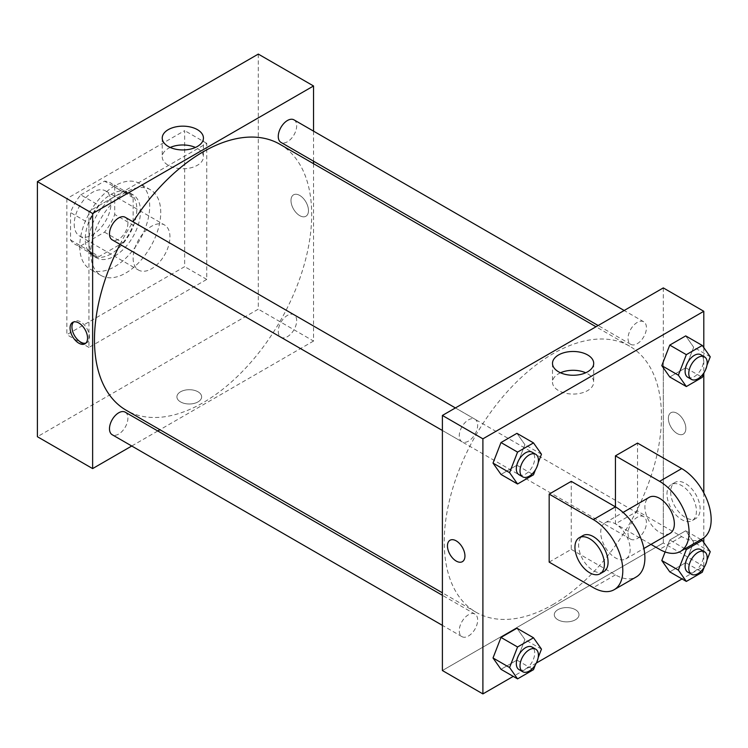 <?xml version="1.0" encoding="UTF-8"?>
<svg xmlns="http://www.w3.org/2000/svg" width="748" height="748" viewBox="0 0 748 748"><rect width="100%" height="100%" fill="white"/><g stroke="black" fill="none" stroke-linecap="round" stroke-linejoin="round"><path stroke-width="0.56" stroke-dasharray="3.74 2.81" d="M133.125 258.154A26.03 15.035 120 0 0 138.52 270.065A26.03 15.035 120 0 0 164.551 255.04A26.03 15.035 120 0 0 164.551 224.98A26.03 15.035 120 0 0 144.495 231.955A26.03 15.035 120 0 0 133.125 258.154M74.22 224.138A26.03 15.035 120 0 0 79.606 236.059A26.03 15.035 120 0 0 105.646 221.025A26.03 15.035 120 0 0 105.646 190.964A26.03 15.035 120 0 0 85.581 197.94A26.03 15.035 120 0 0 74.22 224.138M80.756 194.863L104.505 181.147A35.465 20.477 120 0 1 110.358 182.793A35.465 20.477 120 0 1 114.715 187.047L114.715 214.47A35.465 20.477 120 0 1 104.505 232.161L80.756 245.877A35.465 20.477 120 0 1 74.894 244.231A35.465 20.477 120 0 1 70.536 239.977L70.536 212.554A35.465 20.477 120 0 1 80.756 194.863L99.157 205.485L122.915 191.778L104.505 181.147M104.505 232.161L122.915 242.791L99.157 256.508L80.756 245.877M70.536 239.977L88.947 250.608L88.947 223.185L70.536 212.554M88.947 250.608A35.465 20.477 120 0 0 93.304 254.862A35.465 20.477 120 0 0 99.157 256.508M122.915 242.791A35.465 20.477 120 0 0 133.125 225.101L114.715 214.47M122.915 191.778A35.465 20.477 120 0 1 128.768 193.423A35.465 20.477 120 0 1 133.125 197.678L133.125 225.101M99.157 205.485A35.465 20.477 120 0 0 88.947 223.185M111.031 253.899A36.446 21.047 -60 0 1 92.808 255.704A36.446 21.047 -60 0 1 92.808 213.619A36.446 21.047 -60 0 1 129.264 192.573A36.446 21.047 -60 0 1 134.846 221.782A36.446 21.047 -60 0 1 111.031 253.899M114.715 256.031A36.446 21.047 120 0 0 138.53 223.904A36.446 21.047 120 0 0 132.938 194.704A36.446 21.047 120 0 0 104.851 204.466A36.446 21.047 120 0 0 88.947 241.146A36.446 21.047 120 0 0 96.492 257.836A36.446 21.047 120 0 0 114.715 256.031M133.125 197.678L114.715 187.047M79.737 246.457A49.462 28.555 120 0 0 89.984 269.102A49.462 28.555 120 0 0 139.446 240.547A49.462 28.555 120 0 0 139.446 183.428A49.462 28.555 120 0 0 101.335 196.677A49.462 28.555 120 0 0 79.737 246.457M90.788 252.833A49.462 28.555 120 0 0 101.027 275.479A49.462 28.555 120 0 0 150.498 246.924A49.462 28.555 120 0 0 150.498 189.805A49.462 28.555 120 0 0 112.378 203.054A49.462 28.555 120 0 0 90.788 252.833M66.853 198.631L66.853 334.674L184.672 266.653L184.672 130.61L66.853 198.631L88.947 211.385L88.947 347.427L206.766 279.406L206.766 143.364L88.947 211.385M206.766 143.364L184.672 130.61M258.303 54.09L258.303 309.167L37.4 436.71M198.024 401.9A12.37 7.143 0 0 0 201.642 396.851A12.37 7.143 0 0 0 189.272 389.717A12.37 7.143 0 0 0 176.911 396.851A12.37 7.143 0 0 0 184.541 403.453A12.37 7.143 0 0 0 198.024 401.9A12.37 7.143 180 0 1 184.541 403.443A12.37 7.143 180 0 1 176.911 396.851A12.37 7.143 180 0 1 189.272 389.708A12.37 7.143 180 0 1 201.642 396.851A12.37 7.143 180 0 1 198.024 401.9M313.534 163.69L313.534 341.051L258.303 309.167M313.534 341.051L159.932 429.735M157.781 430.979L131.742 446.014M125.206 217.285A13.015 7.517 -60 0 1 127.197 227.719A13.015 7.517 -60 0 1 118.698 239.192A13.015 7.517 -60 0 1 112.181 239.837M125.206 412.167A13.015 7.517 -60 0 1 127.197 422.601A13.015 7.517 -60 0 1 118.698 434.074A13.015 7.517 -60 0 1 112.181 434.719M278.265 331.317A13.015 7.517 120 0 0 280.958 337.273A13.015 7.517 120 0 0 293.973 329.765A13.015 7.517 120 0 0 293.973 314.73A13.015 7.517 120 0 0 283.941 318.218A13.015 7.517 120 0 0 278.265 331.317M313.534 131.143L313.534 161.203M293.973 119.848A13.015 7.517 -60 0 1 295.974 130.283A13.015 7.517 -60 0 1 287.466 141.746A13.015 7.517 -60 0 1 280.958 142.391M279.883 144.261A153.602 88.685 -60 0 1 303.426 267.345A153.602 88.685 -60 0 1 203.082 402.695A153.602 88.685 -60 0 1 126.281 410.306M120.045 244.372A153.602 88.685 -60 0 1 133.06 221.829M299.733 195.443A12.37 7.143 -120 0 0 293.543 194.835A12.37 7.143 -120 0 0 293.543 209.113A12.37 7.143 -120 0 0 305.913 216.256A12.37 7.143 -120 0 0 307.811 206.345A12.37 7.143 -120 0 0 299.733 195.443A12.37 7.143 60 0 1 307.802 206.345A12.37 7.143 60 0 1 305.904 216.256A12.37 7.143 60 0 1 293.543 209.113A12.37 7.143 60 0 1 293.543 194.835A12.37 7.143 60 0 1 299.724 195.443M206.766 279.406L184.672 266.653M88.947 347.427L66.853 334.674M170.226 147.459A20.598 11.893 0 0 0 162.232 156.856A20.598 11.893 0 0 0 182.83 168.749A20.598 11.893 0 0 0 203.428 156.856A20.598 11.893 0 0 0 197.397 148.45A20.598 11.893 0 0 0 195.434 147.459M85.861 343.136A12.37 7.143 -120 0 0 86.862 342.724A12.37 7.143 -120 0 0 86.862 328.437A12.37 7.143 -120 0 0 74.491 321.303A12.37 7.143 -120 0 0 73.641 321.958M552.847 604.636A153.602 88.685 120 0 0 653.191 469.276A153.602 88.685 120 0 0 629.648 346.193A153.602 88.685 120 0 0 511.286 387.352A153.602 88.685 120 0 0 444.237 541.926A153.602 88.685 120 0 0 476.046 612.247A153.602 88.685 120 0 0 552.847 604.636M468.463 441.124A13.015 7.517 -60 0 1 461.955 441.769A13.015 7.517 -60 0 1 461.955 426.743A13.015 7.517 -60 0 1 474.971 419.226A13.015 7.517 -60 0 1 477.663 425.182A13.015 7.517 -60 0 1 468.463 441.124M628.03 533.259A13.015 7.517 120 0 0 630.723 539.215A13.015 7.517 120 0 0 643.748 531.697A13.015 7.517 120 0 0 643.748 516.672A13.015 7.517 120 0 0 633.715 520.159A13.015 7.517 120 0 0 628.03 533.259M468.463 636.006A13.015 7.517 120 0 0 476.962 624.543A13.015 7.517 120 0 0 474.971 614.108A13.015 7.517 120 0 0 464.938 617.596A13.015 7.517 120 0 0 459.263 630.695A13.015 7.517 120 0 0 461.955 636.651A13.015 7.517 120 0 0 468.463 636.006M637.24 343.687A13.015 7.517 120 0 0 645.739 332.215A13.015 7.517 120 0 0 643.748 321.79A13.015 7.517 120 0 0 633.715 325.277A13.015 7.517 120 0 0 628.03 338.377A13.015 7.517 120 0 0 630.723 344.332A13.015 7.517 120 0 0 637.24 343.687M663.298 542.992L442.395 670.535L663.298 542.992L663.298 361.752L663.298 542.992L703.803 566.376L682.026 578.943M663.298 287.905L663.298 361.752L663.298 287.905M538.195 462.675L535.428 469.819M519.019 474.718A13.015 7.517 120 0 0 532.043 467.201A13.015 7.517 120 0 0 532.043 452.175M541.477 454.242L524.909 444.677L516.933 465.219L500.992 474.428L516.933 465.219L533.502 474.784M524.909 444.677L516.933 433.335L524.909 444.677L516.933 465.219M706.972 365.239L704.205 372.382M687.795 377.282A13.015 7.517 120 0 0 700.811 369.764A13.015 7.517 120 0 0 700.811 354.73M710.245 356.805L693.677 347.24L685.71 367.782L669.769 376.983L685.71 367.782L702.279 377.347M693.677 347.24L685.71 335.899L693.677 347.24L685.71 367.782M538.195 657.567L535.428 664.701M519.019 669.6A13.015 7.517 120 0 0 532.043 662.083A13.015 7.517 120 0 0 532.043 647.057M541.477 649.124L524.909 639.559L516.933 660.101L500.992 669.31L516.933 660.101L533.502 669.666M524.909 639.559L516.933 628.217L524.909 639.559L516.933 660.101M706.972 560.121L704.205 567.265M687.795 572.164A13.015 7.517 120 0 0 700.811 564.647A13.015 7.517 120 0 0 700.811 549.612M710.245 551.687L693.677 542.122L685.71 562.664L669.769 571.865L685.71 562.664L702.279 572.229M685.018 548.789L669.769 539.981L665.122 551.949L669.769 539.981L685.71 530.781L693.677 542.122L685.71 562.664M700.96 539.589L685.71 530.781L693.677 542.122M462.386 561.673L462.386 561.664A12.37 7.143 -120 0 0 462.386 547.386A12.37 7.143 -120 0 0 450.025 540.252L450.025 540.252M560.495 372.775A20.598 11.893 0 0 0 552.501 382.181A20.598 11.893 0 0 0 573.099 394.065A20.598 11.893 0 0 0 593.697 382.181A20.598 11.893 0 0 0 587.666 373.766A20.598 11.893 0 0 0 585.703 372.775M677.108 413.326A12.37 7.143 -120 0 0 670.928 412.709A12.37 7.143 -120 0 0 670.928 426.986A12.37 7.143 -120 0 0 683.289 434.13A12.37 7.143 -120 0 0 685.187 424.219A12.37 7.143 -120 0 0 677.108 413.326A12.37 7.143 60 0 1 685.187 424.219A12.37 7.143 60 0 1 683.289 434.13A12.37 7.143 60 0 1 670.919 426.996A12.37 7.143 60 0 1 670.919 412.709A12.37 7.143 60 0 1 677.108 413.326M703.803 347.633L703.803 373.411M703.803 492.857L703.803 537.849M703.803 542.515L703.803 566.376M575.399 619.783A12.37 7.143 0 0 0 579.017 614.734A12.37 7.143 0 0 0 566.657 607.591A12.37 7.143 0 0 0 554.287 614.734A12.37 7.143 0 0 0 561.926 621.326A12.37 7.143 0 0 0 575.399 619.783A12.37 7.143 180 0 1 561.926 621.326A12.37 7.143 180 0 1 554.287 614.725A12.37 7.143 180 0 1 566.657 607.591A12.37 7.143 180 0 1 579.017 614.725A12.37 7.143 180 0 1 575.399 619.774M536.344 663.055L513.25 676.388M669.769 539.981L685.71 530.781M702.54 538.672A41.654 24.048 60 0 1 681.709 536.615L637.53 511.108L615.436 523.862L615.436 506.854M637.53 511.108L637.53 443.087M549.172 562.122L571.257 549.369L571.257 481.347M630.171 549.369A20.832 12.024 60 0 1 625.852 558.906A20.832 12.024 60 0 1 605.029 546.872A20.832 12.024 60 0 1 605.029 522.824A20.832 12.024 60 0 1 621.074 528.406A20.832 12.024 60 0 1 630.171 549.369M571.257 549.369L615.436 574.875A41.654 24.048 -120 0 0 636.268 576.942M670.03 533.389A20.832 12.024 60 0 1 649.208 521.365A20.832 12.024 60 0 1 649.208 497.317M650.994 544.385L615.436 523.862M603.767 571.659A20.832 12.024 60 0 1 582.935 559.635A20.832 12.024 60 0 1 582.935 535.577M666.982 494.101A20.832 12.024 60 0 1 671.302 484.564A20.832 12.024 60 0 1 692.124 496.588A20.832 12.024 60 0 1 692.124 520.636A20.832 12.024 60 0 1 676.08 515.063A20.832 12.024 60 0 1 666.982 494.101M670.666 491.978A20.832 12.024 -120 0 0 679.754 512.932A20.832 12.024 -120 0 0 695.808 518.514A20.832 12.024 -120 0 0 695.808 494.465A20.832 12.024 -120 0 0 674.976 482.441A20.832 12.024 -120 0 0 670.666 491.978M615.436 574.875L593.351 587.629M681.709 536.615L659.624 549.369M79.606 236.059L138.52 270.065M105.646 190.964L164.551 224.98M132.938 194.704L129.264 192.573M96.492 257.836L92.808 255.704M128.768 193.423L110.358 182.793M93.304 254.862L74.894 244.231M150.498 189.805L139.446 183.428M101.027 275.479L89.984 269.102M162.232 138.053L162.232 156.856M203.428 138.053L203.428 156.856M85.001 343.79L86.862 342.724M72.64 322.369L74.491 321.303M629.648 346.193L595.997 326.764M476.046 612.247L442.395 592.818M442.395 430.483L461.955 441.769M455.41 407.931L474.971 419.226M643.748 516.672L293.973 314.73M630.723 539.215L280.958 337.273M474.971 614.108L442.395 595.305M461.955 636.651L442.395 625.365M643.748 321.79L624.187 310.495M630.723 344.332L598.148 325.52M552.501 363.369L552.501 382.181M593.697 363.369L593.697 382.181M625.852 558.906L643.888 548.49M605.029 522.824L623.065 512.417M674.976 482.441L671.302 484.564M695.808 518.514L692.124 520.636"/><path stroke-width="1.12" d="M131.742 446.014L92.63 468.594L37.4 436.71L37.4 181.624L258.303 54.09L313.534 85.973L313.534 131.143M159.932 429.735L157.781 430.979M442.395 430.483L112.181 239.837A13.015 7.517 -60 0 1 112.181 224.802A13.015 7.517 -60 0 1 125.206 217.285L455.41 407.931M442.395 625.365L112.181 434.719A13.015 7.517 -60 0 1 112.181 419.684A13.015 7.517 -60 0 1 125.206 412.167L442.395 595.305M313.534 161.203L313.534 163.69M92.63 468.594L92.63 213.507L313.534 85.973M598.148 325.52L280.958 142.391A13.015 7.517 -60 0 1 280.958 127.366A13.015 7.517 -60 0 1 293.973 119.848L624.187 310.495M442.395 592.818L126.281 410.306A153.602 88.685 -60 0 1 120.045 244.372M133.06 221.829A153.602 88.685 -60 0 1 279.883 144.261L595.997 326.764M78.82 343.182A12.37 7.143 60 0 1 70.742 332.28A12.37 7.143 60 0 1 72.64 322.369A12.37 7.143 60 0 1 85.001 329.513A12.37 7.143 60 0 1 85.001 343.79A12.37 7.143 60 0 1 78.82 343.182M92.63 213.507L37.4 181.624M197.397 129.638A20.598 11.893 180 0 1 203.428 138.053A20.598 11.893 180 0 1 182.83 149.946A20.598 11.893 180 0 1 162.232 138.053A20.598 11.893 180 0 1 174.948 127.067A20.598 11.893 180 0 1 197.397 129.638M195.434 147.459A20.598 11.893 0 0 0 170.226 147.459M73.641 321.958A12.37 7.143 -120 0 0 72.874 332.056A12.37 7.143 -120 0 0 80.681 342.107A12.37 7.143 -120 0 0 85.861 343.136M513.25 676.388L482.899 693.91L442.395 670.535L442.395 415.449L663.298 287.905L703.803 311.29L703.803 347.633M535.428 469.819L533.502 474.784L517.56 483.993L509.584 472.652L517.56 452.11L533.502 442.9L541.477 454.242L538.195 462.675M535.718 454.298L532.043 452.175A13.015 7.517 120 0 0 522.01 455.663A13.015 7.517 120 0 0 516.326 468.762A13.015 7.517 120 0 0 519.019 474.718L522.702 476.841A13.015 7.517 120 0 0 535.718 469.333A13.015 7.517 120 0 0 535.718 454.298A13.015 7.517 120 0 0 525.694 457.785A13.015 7.517 120 0 0 520.01 470.885A13.015 7.517 120 0 0 522.702 476.841M517.56 483.993L500.992 474.428L493.016 463.087L500.992 442.545L516.933 433.335L533.502 442.9M509.584 472.652L493.016 463.087L500.992 442.545L516.933 433.335M517.56 452.11L500.992 442.545M704.205 372.382L702.279 377.347L686.337 386.548L678.361 375.206L686.337 354.664L702.279 345.464L710.245 356.805L706.972 365.239M704.494 356.861L700.811 354.73A13.015 7.517 120 0 0 690.778 358.217A13.015 7.517 120 0 0 685.103 371.317A13.015 7.517 120 0 0 687.795 377.282L691.479 379.404A13.015 7.517 120 0 0 704.494 371.887A13.015 7.517 120 0 0 704.494 356.861A13.015 7.517 120 0 0 694.462 360.349A13.015 7.517 120 0 0 688.777 373.448A13.015 7.517 120 0 0 691.479 379.404M686.337 386.548L669.769 376.983L661.793 365.641L669.769 345.099L685.71 335.899L702.279 345.464M678.361 375.206L661.793 365.641L669.769 345.099L685.71 335.899M686.337 354.664L669.769 345.099M535.428 664.701L533.502 669.666L517.56 678.875L509.584 667.534L517.56 646.992L533.502 637.782L541.477 649.124L538.195 657.567M535.718 649.18L532.043 647.057A13.015 7.517 120 0 0 522.01 650.545A13.015 7.517 120 0 0 516.326 663.644A13.015 7.517 120 0 0 519.019 669.6L522.702 671.732A13.015 7.517 120 0 0 535.718 664.215A13.015 7.517 120 0 0 535.718 649.18A13.015 7.517 120 0 0 525.694 652.667A13.015 7.517 120 0 0 520.01 665.767A13.015 7.517 120 0 0 522.702 671.732M517.56 678.875L500.992 669.31L493.016 657.969L500.992 637.427L516.933 628.217L533.502 637.782M509.584 667.534L493.016 657.969L500.992 637.427L516.933 628.217M517.56 646.992L500.992 637.427M704.205 567.265L702.279 572.229L686.337 581.43L678.361 570.098L686.337 549.546L702.279 540.346L710.245 551.687L706.972 560.121M704.494 551.744L700.811 549.612A13.015 7.517 120 0 0 690.778 553.099A13.015 7.517 120 0 0 685.103 566.208A13.015 7.517 120 0 0 687.795 572.164L691.479 574.286A13.015 7.517 120 0 0 704.494 566.769A13.015 7.517 120 0 0 704.494 551.744A13.015 7.517 120 0 0 694.462 555.231A13.015 7.517 120 0 0 688.777 568.33A13.015 7.517 120 0 0 691.479 574.286M686.337 581.43L669.769 571.865L661.793 560.533L665.122 551.949L661.793 560.533L678.361 570.098M686.337 549.546L685.018 548.789M702.279 540.346L700.96 539.589M456.205 561.056A12.37 7.143 -120 0 0 462.386 561.664A12.37 7.143 60 0 1 456.205 561.056A12.37 7.143 60 0 1 448.127 550.163A12.37 7.143 60 0 1 450.016 540.252A12.37 7.143 -120 0 0 448.127 550.154A12.37 7.143 -120 0 0 456.205 561.056M450.016 540.252A12.37 7.143 60 0 1 462.386 547.386A12.37 7.143 60 0 1 462.386 561.673M482.899 693.91L482.899 438.833L442.395 415.449L663.298 287.905M442.395 670.535L442.395 415.449M587.666 354.963A20.598 11.893 180 0 1 593.697 363.369A20.598 11.893 180 0 1 573.099 375.262A20.598 11.893 180 0 1 552.501 363.369A20.598 11.893 180 0 1 565.217 352.383A20.598 11.893 180 0 1 587.666 354.963M482.899 438.833L703.803 311.29M585.703 372.775A20.598 11.893 0 0 0 560.495 372.775M703.803 373.411L703.803 492.857M703.803 537.849L703.803 542.515M682.026 578.943L536.344 663.055M669.769 571.865L661.793 560.533M669.769 376.983L661.793 365.641M500.992 474.428L493.016 463.087M500.992 669.31L493.016 657.969M549.172 494.101L593.351 519.608A41.654 24.048 60 0 1 620.56 556.316A41.654 24.048 60 0 1 614.173 589.695A41.654 24.048 60 0 1 593.351 587.629L549.172 562.122L549.172 494.101L571.257 481.347L615.436 506.854L615.436 455.841L637.53 443.087L681.709 468.594A41.654 24.048 60 0 1 708.926 505.302A41.654 24.048 60 0 1 702.54 538.672L680.446 551.426A41.654 24.048 60 0 1 659.624 549.369L650.994 544.385M614.173 589.695L636.268 576.942A41.654 24.048 -120 0 0 642.654 543.562A41.654 24.048 -120 0 0 615.436 506.854L593.351 519.608M623.065 512.417L649.208 497.317A20.832 12.024 60 0 1 665.253 502.899A20.832 12.024 60 0 1 674.35 523.862A20.832 12.024 60 0 1 670.03 533.389L643.888 548.49M681.709 468.594L659.624 481.347L615.436 455.841M659.624 481.347A41.654 24.048 60 0 1 686.832 518.055A41.654 24.048 60 0 1 680.446 551.426M579.251 537.709L582.935 535.577A20.832 12.024 60 0 1 598.989 541.159A20.832 12.024 60 0 1 608.077 562.122A20.832 12.024 60 0 1 603.767 571.659L600.083 573.781A20.832 12.024 60 0 1 579.251 561.757A20.832 12.024 60 0 1 579.251 537.709A20.832 12.024 60 0 1 595.305 543.291A20.832 12.024 60 0 1 604.393 564.244A20.832 12.024 60 0 1 600.083 573.781"/></g></svg>
